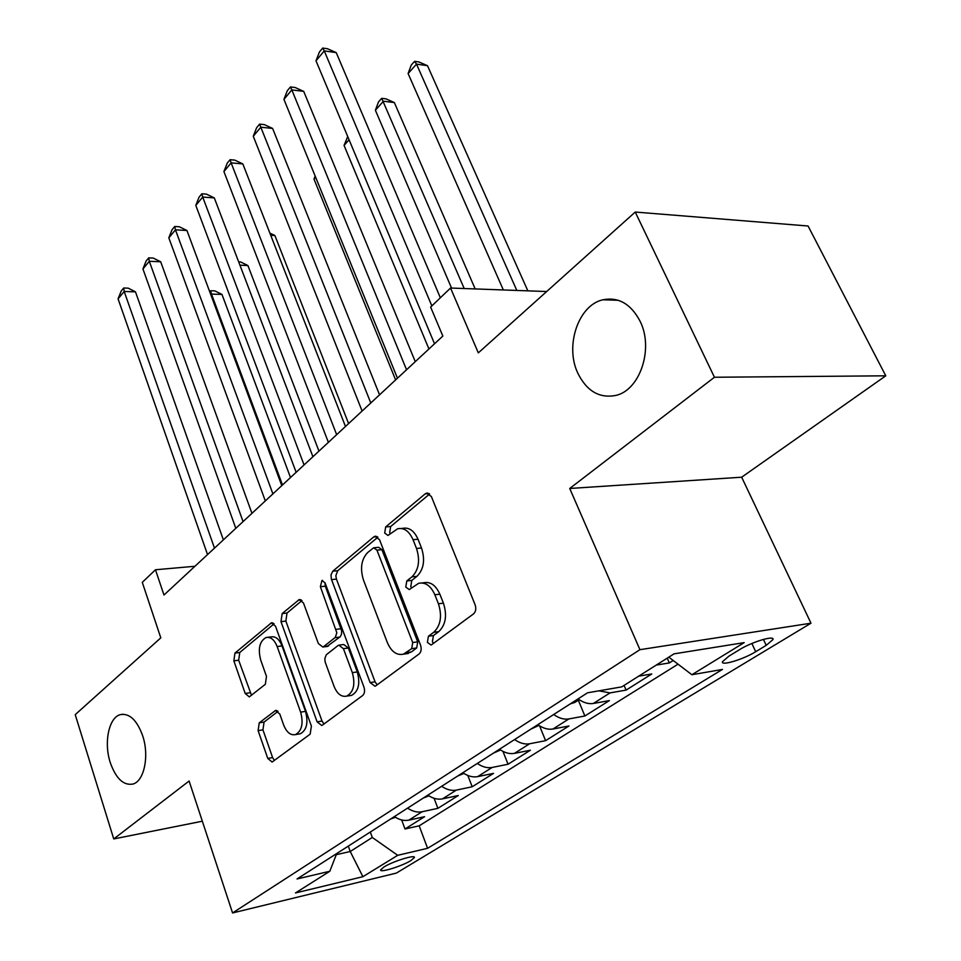 <?xml version="1.0" encoding="UTF-8"?>
<svg xmlns="http://www.w3.org/2000/svg" width="961" height="961" viewBox="0 0 961 961"><rect width="100%" height="100%" fill="white"/><g stroke="black" fill="none" stroke-linecap="round" stroke-linejoin="round"><path stroke-width="1.44" d="M427.393 642.416L431.045 645.011L431.717 644.663L473.533 613.887C475.827 611.713 476.356 608.661 475.094 604.745L431.369 496.525L426.48 493.161L425.182 493.858L385.661 526.94L384.7 533.067L387.992 535.433L397.662 528.754C404.076 527.505 409.206 531.133 413.026 539.674L416.509 548.467C420.293 560.491 418.768 569.969 411.921 576.876L406.791 580.937L405.794 587.099L409.266 589.573L418.66 583.303C425.399 581.946 430.792 585.766 434.852 594.751L438.42 603.76C442.288 616.049 440.715 625.575 433.687 632.314L428.426 636.23L427.393 642.416M422.059 582.943L423.657 582.774C430.396 581.417 435.801 585.225 439.862 594.186L443.429 603.172C447.297 615.436 445.724 624.926 438.696 631.665L433.423 635.569L432.402 641.744L433.423 643.426M429.651 494.002L390.646 526.544L389.685 532.67L390.274 533.775M401.266 528.466L402.647 528.358C409.074 527.108 414.203 530.736 418.035 539.241L421.519 548.01C425.303 560.011 423.765 569.465 416.918 576.36L411.788 580.408L410.791 586.558L411.572 587.952M142.636 735.67C136.87 719.981 129.399 712.966 120.257 714.648C108.797 717.543 103.68 742.733 110.275 762.626C115.945 778.566 123.488 785.714 132.93 784.056C144.246 781.197 149.484 755.67 142.636 735.67M640.134 321.334C630.993 303.976 618.608 296.781 602.991 299.772C578.33 305.009 564.684 345.996 577.837 373.204C586.799 391.175 599.472 398.575 615.857 395.415C639.954 390.214 653.948 348.639 640.134 321.334M410.948 860.527L414.371 857.572C415.849 854.221 392.845 861.308 383.944 866.978L380.652 869.873C379.367 873.165 402.022 866.161 410.948 860.527M259.242 722.84L258.113 730.636L267.771 758.421L272.107 762.049L310.163 734.168L311.388 726.084L275.519 626.2L271.386 622.86L234.952 653.096L233.859 660.856L245.199 693.47L249.295 696.893L265.344 684.304L266.485 676.412L260.683 659.991C257.812 648.711 259.602 641.227 266.065 637.527C270.666 636.65 274.365 639.654 277.164 646.537L300.637 712.137C303.604 723.417 301.886 730.901 295.495 734.6C290.558 735.561 286.618 732.354 283.651 724.99L279.783 714.035L275.471 710.503L259.242 722.84L264.071 722.071L262.942 729.843L272.6 757.568L274.426 760.475M714.443 377.253L569.729 488.476L741.664 477.209L885.778 375.811L714.443 377.253L635.233 212.045L478.314 352.879L450.553 288.036L430.624 307.076L442.841 336.062L163.983 595.027L155.466 569.765L142.288 582.342L160.799 637.852L75.222 714.648L113.746 838.941L202.339 821.211M569.729 488.476L639.93 649.684L232.562 912.95L189.101 781.029L113.746 838.941M370.117 682.562L375.006 686.238L375.859 685.794L419.092 653.973C421.23 651.918 421.711 648.999 420.534 645.179L379.511 539.674L374.874 536.31L373.709 536.947L332.782 571.206L331.016 574.834L331.305 578.966L370.117 682.562L375.066 681.817L377.156 684.845M362.633 695.536L322.476 725.099L321.731 725.495L317.118 721.843L280.984 621.647L282.162 613.574L299.183 599.616L303.46 602.955L318.355 643.558L322.836 647.029L323.725 646.561L335.317 637.359L336.83 632.77L320.373 586.703L321.959 580.48L325.022 582.81L363.955 687.127C365.06 690.815 364.615 693.626 362.633 695.536M635.233 212.045L808.069 226.003L885.778 375.811M401.662 819.973L405.001 828.983L424.558 816.706L408.833 820.153L422.119 811.745C417.398 812.682 412.557 811.468 407.584 808.129M434.06 798.279L437.88 808.333L458.289 795.516L442.48 798.867L456.367 790.098C451.622 790.987 446.721 789.726 441.664 786.29M467.803 775.455L472.199 786.771L493.534 773.377L477.653 776.632L492.164 767.455C487.395 768.319 482.434 766.986 477.293 763.454M502.951 751.37L508.069 764.235L530.376 750.229L514.435 753.376L529.619 743.766C524.838 744.595 519.829 743.189 514.591 739.562M539.553 725.831L545.596 740.667L568.948 725.987L552.947 729.015L568.876 718.936C564.059 719.729 559.002 718.251 553.68 714.516M578.318 700.221L584.889 715.981L609.37 700.593L593.333 703.476L610.031 692.905L598.907 690.839M624.073 685.397L626.091 690.094L651.786 673.961L638.693 676.172M739.381 649.744L728.846 656.195L722.492 661.685C720.474 666.309 743.394 659.402 755.682 651.726L766.205 645.36L772.92 639.642C775.191 634.897 751.79 641.912 739.381 649.744M639.93 649.684L810.988 623.196L396.34 873.105L232.562 912.95M405.001 828.983L419.176 825.823L427.585 848.299L722.456 669.433L691.884 674.73L668.808 657.144M427.585 848.299L397.722 855.314L362.886 876.696L295.483 892.949L329.815 871.267L297.045 878.967L587.567 692.797L621.743 686.875L674.033 653.852L744.186 642.621L691.884 674.73M626.091 690.094L610.031 692.905M584.889 715.981L568.876 718.936M545.596 740.667L529.619 743.766M508.069 764.235L492.164 767.455M472.199 786.771L456.367 790.098M437.88 808.333L422.119 811.745M419.176 825.823L678.034 664.171M667.222 658.153L669.337 662.934L673.205 660.495M669.337 662.934L656.243 665.084M348.302 846.124L350.224 851.506L372.291 837.463L370.309 832.01M741.664 477.209L810.988 623.196M194.951 566.269L155.466 569.765M546.665 291.531L450.553 288.036M336.266 854.689L350.224 851.506L362.886 876.696M578.041 698.899C583.411 702.707 588.516 704.233 593.333 703.476M537.824 724.666C543.109 728.366 548.142 729.819 552.947 729.015M499.468 749.256C504.657 752.847 509.642 754.217 514.435 753.376M462.854 772.716C467.959 776.212 472.884 777.509 477.653 776.632M427.849 795.143C432.87 798.543 437.748 799.78 442.48 798.867M329.815 871.267L336.71 853.548M394.37 816.598C399.308 819.901 404.125 821.09 408.833 820.153M372.291 837.463L397.722 855.314M377.901 537.187L337.719 570.726L335.845 575.711L336.446 579.111L375.066 681.817M411.716 648.651L412.713 642.525L376.94 550.136L373.685 547.77L367.739 552.479C361.336 559.242 359.907 568.407 363.462 580.012L387.343 642.549C391.295 651.654 396.617 655.534 403.332 654.189L411.716 648.651L416.702 647.954L417.699 641.852L412.713 642.525M374.406 547.71L378.658 547.338L381.913 549.704L417.699 641.852M405.458 653.9L411.308 651.966L406.323 652.651M416.702 647.954L411.308 651.966M301.994 600.541L287.027 613.022L285.861 621.07L322.007 721.038L323.965 724.005M326.956 646.489L340.242 636.735L341.527 634.164L341.66 630.752L325.286 586.186L320.373 586.703M324.974 582.678L325.286 586.186M334.092 686.454C337.215 693.95 341.407 697.169 346.657 696.136C353.6 692.196 355.498 684.364 352.339 672.652L343.425 648.687L338.813 645.155L337.9 645.636L326.272 654.789L324.818 658.621L325.166 662.069L334.092 686.454M349.612 695.68L351.582 695.368C358.537 691.439 360.435 683.619 357.264 671.931L352.339 672.652M339.617 645.047L343.738 644.507L348.35 648.026L357.264 671.931M278.077 711.284L264.071 722.071M298.715 734.06L300.361 733.784C306.751 730.084 308.469 722.612 305.514 711.356L300.637 712.137M267.963 637.299L270.906 636.927C275.519 636.05 279.219 639.041 282.029 645.912L305.514 711.356M274.113 623.809L239.757 652.483L238.664 660.219L251.518 695.32M527.841 290.847L427.489 65.696L416.509 64.123L408.101 73.553L503.348 289.958M516.814 290.45L416.509 64.123L414.587 61.336L418.972 61.972L427.489 65.696M408.101 73.553L411.224 65.108L414.587 61.336M440.354 297.778L336.23 52.615L324.253 50.897L431.849 305.898M316.001 60.819L319.4 52.014L322.692 48.05L324.253 50.897L316.001 60.819L434.528 343.774M322.692 48.05L327.485 48.747L336.23 52.615M475.178 288.937L394.358 102.575L383.439 101.229L375.391 110.251L451.538 288.072M464.199 288.528L381.697 98.322L386.07 98.875L394.358 102.575M375.391 110.251L378.49 101.938L381.697 98.322M570.173 703.945L574.858 702.431L579.159 699.68M349.071 139.765L344.05 145.411L428.942 348.963M344.05 145.411L347.726 136.546M530.928 729.099L538.929 725.423M315.64 177.268L313.995 179.13L395.62 379.907M313.995 179.13L315.148 176.055M493.449 753.1L500.549 749.988M415.272 361.66L303.7 91.379L291.82 89.902L406.551 369.757M283.939 99.379L287.303 90.73L290.45 86.934L291.82 89.902L283.939 99.379L397.458 378.202M290.45 86.934L295.195 87.523L303.7 91.379M379.559 394.815L272.6 128.438L260.803 127.2L370.79 402.971M253.272 136.27L256.611 127.741L259.614 124.113L260.803 127.2L253.272 136.27L362.105 411.032M259.614 124.113L264.335 124.618L272.6 128.438M345.48 426.468L242.821 163.911L231.133 162.877L336.662 434.66M223.913 171.563L227.228 163.178L230.111 159.694L231.133 162.877L223.913 171.563L328.374 442.36M230.111 159.694L234.784 160.115L242.821 163.911M312.926 456.715L214.303 197.906L202.711 197.065L304.072 464.932M195.792 205.39L199.071 197.125L201.834 193.798L202.711 197.065L195.792 205.39L296.144 472.283M201.834 193.798L206.459 194.134L214.303 197.906M457.652 776.044L463.911 773.425M348.603 423.573L274.882 235.517L270.726 235.277M269.873 233.103L274.882 235.517M281.777 485.629L186.939 230.496L175.455 229.835L272.9 493.882M168.824 237.823L172.067 229.691L174.722 226.496L175.455 229.835L168.824 237.823L265.32 500.921M174.722 226.496L179.311 226.76L186.939 230.496M423.405 798.002L428.894 795.84M318.956 451.105L247.914 265.536L239.938 265.188M238.676 261.873L240.622 261.957L247.914 265.536M251.95 513.33L160.691 261.776L149.303 261.284L243.061 521.583M142.937 268.948L146.156 260.936L148.703 257.872L149.303 261.284L142.937 268.948L235.805 528.322M148.703 257.872L153.243 258.077L160.691 261.776M390.61 819.012L395.403 817.27M290.498 477.533L221.955 294.414L211.492 294.102L210.855 294.823M282.486 484.981L211.492 294.102L210.663 290.739L214.844 290.871L221.955 294.414M209.726 291.796L210.663 290.739M223.372 539.866L135.465 291.832L124.197 291.495L214.483 548.13M118.071 298.859L121.254 290.967L123.705 288.012L124.197 291.495L118.071 298.859L207.528 554.593M123.705 288.012L128.209 288.156L135.465 291.832M763.442 639.389L766.205 645.36M751.886 643.474L755.682 651.726M438.696 631.665L433.687 632.314M443.429 603.172L438.42 603.76M439.862 594.186L434.852 594.751M411.788 580.408L406.791 580.937M416.918 576.36L411.921 576.876M421.519 548.01L416.509 548.467M418.035 539.241L413.026 539.674M390.646 526.544L385.661 526.94M429.135 493.618L425.182 493.858M433.423 635.569L428.426 636.23M336.446 579.111L331.521 579.603M337.719 570.726L332.782 571.206M377.18 536.658L373.709 536.947M381.913 549.704L376.94 550.136M322.007 721.038L317.118 721.843M285.861 621.07L280.984 621.647M287.027 613.022L282.162 613.574M301.057 599.832L298.21 600.144M328.638 645.912L323.725 646.561M339.87 637.059L334.957 637.696M341.155 628.734L336.23 629.347M348.35 648.026L343.425 648.687M276.936 710.551L274.726 710.9M282.029 645.912L277.164 646.537M250.016 692.761L245.199 693.47M238.664 660.219L233.859 660.856M239.757 652.483L234.952 653.096M273.116 623.052L270.473 623.365M272.6 757.568L267.771 758.421M262.942 729.843L258.113 730.636M123.188 714.215L120.257 714.648M618.211 300.276L602.991 299.772M772.344 638.416L772.92 639.642M427.753 493.077L426.48 493.161M375.943 536.226L374.874 536.31M408.317 653.492L403.332 654.189M300 599.532L299.183 599.616M327.737 646.393L322.836 647.029M322.584 580.408L321.959 580.48M351.582 695.368L346.657 696.136M276.095 710.407L275.471 710.503M300.361 733.784L295.495 734.6M272.119 622.776L271.386 622.86"/></g></svg>
